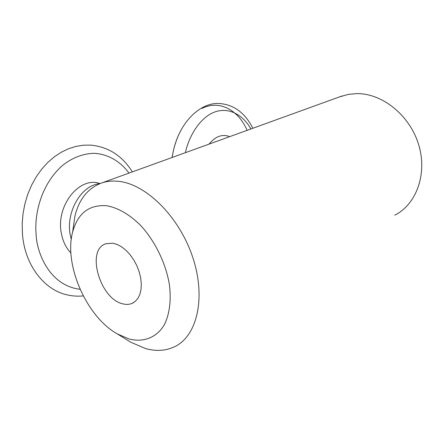 <?xml version="1.0" encoding="UTF-8"?>
<svg xmlns="http://www.w3.org/2000/svg" width="444" height="444" viewBox="0 0 444 444"><rect width="100%" height="100%" fill="white"/><g stroke="black" fill="none" stroke-linecap="round" stroke-linejoin="round"><path stroke-width="0.67" d="M394.788 215.185C416.472 204.24 427.622 173.804 418.609 144.539C409.757 115.24 382.362 93.351 356.948 93.612L348.374 94.372L339.416 96.931M72.827 230.641L74.986 215.778C79.315 198.657 88.439 187.646 102.364 182.734C107.198 181.219 112.399 180.73 117.965 181.263C145.532 183.572 179.071 216.322 192.602 256.926C206.327 297.502 197.175 336.119 174.614 346.714C165.779 350.893 156.077 351.504 145.51 348.54L130.675 342.169L126.607 339.654M129.232 339.033L117.482 334.016C86.663 316.999 63.742 264.974 72.605 232.162C77.694 213.331 89.028 204.518 106.604 205.716C118.026 207.753 129.382 214.335 140.654 225.458C155 241.02 165.779 263.103 169.358 284.371C171.384 300.127 169.575 314.18 164.38 324.642C156.704 337.673 143.601 342.624 129.232 339.033M112.965 243.201L117.338 244.511L121.789 246.953L126.129 250.444L130.192 254.85L133.816 260.001L136.841 265.701L139.155 271.717L140.665 277.8L141.303 283.71L141.064 289.216L139.954 294.1L138.034 298.179L135.381 301.304L132.118 303.374C129.437 304.506 126.49 304.695 123.277 303.94C100.272 299.8 85.514 249.883 105.844 243.745L112.965 243.201M99.994 183.566C79.57 175.88 55.35 205.933 61.444 233.766C62.987 241.658 66.145 248.057 70.912 252.958M71.279 239.41L70.319 235.276C65.462 212.049 81.38 184.993 99.661 183.699M228.999 136.369C221.834 133.999 215.196 136.58 209.074 144.111M223.909 138.739L231.807 135.881M80.064 289.272C49.378 285.742 36.491 252.431 36.069 233.622C34.56 216.888 39.311 186.819 61.705 166.128C71.695 157.936 82.495 153.663 94.1 153.302C109.035 154.068 121.362 162.526 128.96 173.105M247.142 130.331C238.178 109.89 219.486 99.672 202.053 108.369M181.069 130.053C177.667 136.352 175.086 143.318 173.327 150.96L172.083 157.498M185.392 152.681C188.972 135.642 200.671 116.428 215.806 111.627C230.924 106.843 244.444 117.005 250.849 128.988M342.235 95.91L102.364 182.734M117.482 334.016L130.675 342.169M72.605 232.162L74.986 215.778M133.633 302.592L132.118 303.374M132.329 171.889C122.278 155.739 108.364 146.814 90.587 145.11L83.344 145.205L76.002 146.392L68.665 148.701L61.45 152.142L54.473 156.71L47.874 162.365L41.78 169.053L36.325 176.673L31.629 185.104L27.794 194.189L24.908 203.768L23.033 213.642L22.2 223.604L22.416 233.466C24.542 265.196 44.345 289.877 66.844 294.794C72.261 296.098 77.733 296.475 83.261 295.915M252.847 128.266C244.877 112.61 233.522 104.346 218.781 103.469C200.655 102.564 179.831 121.351 173.327 150.96L172.039 157.515"/></g></svg>
